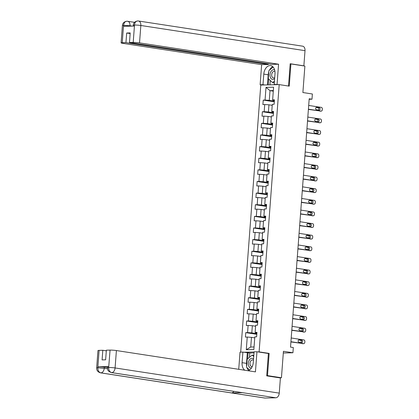 <?xml version="1.0" encoding="UTF-8"?>
<svg xmlns="http://www.w3.org/2000/svg" width="419" height="419" viewBox="0 0 419 419"><rect width="100%" height="100%" fill="white"/><g stroke="black" fill="none" stroke-linecap="round" stroke-linejoin="round"><path stroke-width="0.63" d="M266.735 375.639L267.484 375.623L269.155 353.411L259.104 351.871L279.195 84.607L260.77 85.057L240.689 352.143M267.484 375.623L281.442 377.76L279.426 377.812M279.195 84.607L289.246 86.146L290.917 63.939L290.173 63.955M290.917 63.939L304.88 66.082L302.89 92.536L312.38 93.992L311.987 99.209L309.196 98.779L290.524 347.115L293.316 347.545L292.923 352.761L283.433 351.305L281.442 377.76M259.104 351.871L257.931 351.897M254.076 351.991L243.863 352.243M266.013 87.382L265.065 100.052L263.242 100.099L262.907 104.572L264.724 104.525L264.19 111.679L262.373 111.726L262.032 116.194L263.85 116.152L263.315 123.306L261.498 123.348L261.157 127.821L262.975 127.779L262.441 134.934L260.623 134.976L260.288 139.448L262.105 139.407L261.566 146.561L259.749 146.603L259.413 151.076L261.231 151.034L260.691 158.188L258.874 158.23L258.539 162.703L260.356 162.656L259.817 169.815L257.999 169.857L257.664 174.33L259.481 174.283L258.942 181.437L257.125 181.485L256.789 185.957L258.607 185.91L258.067 193.065L256.25 193.112L255.915 197.585L257.732 197.538L257.193 204.692L255.375 204.739L255.04 209.207L256.857 209.165L256.318 216.319L254.501 216.366L254.165 220.834L255.983 220.792L255.443 227.946L253.626 227.988L253.291 232.461L255.108 232.419L254.574 239.574L252.757 239.616L252.416 244.088L254.233 244.047L253.699 251.201L251.882 251.243L251.541 255.716L253.359 255.674L252.825 262.828L251.007 262.87L250.667 267.343L252.489 267.296L251.95 274.45L250.133 274.497L249.797 278.97L251.615 278.923L251.075 286.077L249.258 286.125L248.923 290.597L250.74 290.55L250.201 297.705L248.383 297.752L248.048 302.225L249.865 302.178L249.326 309.332L247.509 309.379L247.173 313.847L248.991 313.805L248.451 320.959L246.634 321.001L246.299 325.474L248.116 325.432L247.577 332.586L245.759 332.628L245.424 337.101L247.241 337.059L246.288 349.729L253.856 349.546L254.81 336.871L256.627 336.829L256.967 332.356L255.15 332.403L255.684 325.249L257.502 325.202L257.837 320.729L256.019 320.776L256.559 313.622L258.376 313.574L258.712 309.102L256.894 309.149L257.434 301.994L259.251 301.947L259.586 297.48L257.769 297.521L258.308 290.367L260.126 290.32L260.461 285.852L258.643 285.894L259.183 278.74L261 278.698L261.336 274.225L259.518 274.267L260.058 267.113L261.875 267.071L262.21 262.598L260.393 262.64L260.932 255.485L262.75 255.443L263.085 250.971L261.267 251.012L261.807 243.858L263.624 243.816L263.96 239.343L262.142 239.39L262.682 232.231L264.499 232.189L264.834 227.716L263.017 227.763L263.551 220.609L265.368 220.562L265.709 216.089L263.891 216.136L264.426 208.981L266.243 208.934L266.584 204.462L264.766 204.509L265.3 197.354L267.118 197.307L267.458 192.84L265.636 192.881L266.175 185.727L267.992 185.68L268.328 181.212L266.51 181.254L267.05 174.1L268.867 174.058L269.202 169.585L267.385 169.627L267.924 162.472L269.742 162.431L270.077 157.958L268.26 158L268.799 150.845L270.616 150.803L270.952 146.331L269.134 146.378L269.674 139.218L271.491 139.176L271.826 134.703L270.009 134.75L270.548 127.596L272.366 127.549L272.701 123.076L270.884 123.123L271.423 115.969L273.24 115.922L273.576 111.449L271.758 111.496L272.298 104.341L274.115 104.294L274.45 99.827L272.633 99.869L273.586 87.199L266.013 87.382L270.014 90.656L269.286 100.345L274.351 101.126M255.15 332.403L255.391 332.791L256.915 333.026M256.868 333.655L251.803 332.88L252.343 325.725L255.611 326.228M247.577 332.586L251.803 332.88M248.116 325.432L252.343 325.725M256.019 320.776L256.266 321.164L257.79 321.399M257.743 322.028L252.678 321.253L253.217 314.098L256.486 314.601M248.451 320.959L252.678 321.253M248.991 313.805L253.217 314.098M256.894 309.149L257.135 309.541L258.664 309.772M258.617 310.406L253.553 309.625L254.092 302.471L257.36 302.974M249.326 309.332L253.553 309.625M249.865 302.178L254.092 302.471M257.769 297.521L258.01 297.914L259.539 298.145M259.492 298.778L254.427 297.998L254.962 290.844L258.235 291.346M250.201 297.705L254.427 297.998M250.74 290.55L254.962 290.844M258.643 285.894L258.884 286.287L260.414 286.517M260.367 287.151L255.302 286.371L255.836 279.216L259.11 279.719M251.075 286.077L255.302 286.371M251.615 278.923L255.836 279.216M259.518 274.267L259.759 274.66L261.288 274.895M261.236 275.524L256.177 274.749L256.711 267.594L259.984 268.092M251.95 274.45L256.177 274.749M252.489 267.296L256.711 267.594M260.393 262.64L260.634 263.032L262.158 263.268M262.111 263.897L257.051 263.122L257.585 255.967L260.859 256.465M252.825 262.828L257.051 263.122M253.359 255.674L257.585 255.967M261.267 251.012L261.508 251.405L263.032 251.641M262.985 252.269L257.921 251.494L258.46 244.34L261.734 244.843M253.699 251.201L257.921 251.494M254.233 244.047L258.46 244.34M262.142 239.39L262.383 239.778L263.907 240.014M263.86 240.642L258.795 239.867L259.335 232.713L262.603 233.215M254.574 239.574L258.795 239.867M255.108 232.419L259.335 232.713M263.017 227.763L263.258 228.151L264.782 228.386M264.735 229.015L259.67 228.24L260.209 221.085L263.478 221.588M255.443 227.946L259.67 228.24M255.983 220.792L260.209 221.085M263.891 216.136L264.132 216.523L265.656 216.759M265.609 217.388L260.545 216.613L261.084 209.458L264.352 209.961M256.318 216.319L260.545 216.613M256.857 209.165L261.084 209.458M264.766 204.509L265.007 204.901L266.531 205.132M266.484 205.766L261.419 204.985L261.959 197.831L265.227 198.334M257.193 204.692L261.419 204.985M257.732 197.538L261.959 197.831M265.636 192.881L265.882 193.274L267.406 193.505M267.359 194.138L262.294 193.358L262.833 186.204L266.102 186.706M258.067 193.065L262.294 193.358M258.607 185.91L262.833 186.204M266.51 181.254L266.756 181.647L268.28 181.883M268.233 182.511L263.169 181.736L263.708 174.576L266.976 175.079M258.942 181.437L263.169 181.736M259.481 174.283L263.708 174.576M267.385 169.627L267.626 170.02L269.155 170.255M269.108 170.884L264.043 170.109L264.583 162.954L267.851 163.452M259.817 169.815L264.043 170.109M260.356 162.656L264.583 162.954M268.26 158L268.5 158.392L270.03 158.628M269.983 159.257L264.918 158.482L265.452 151.327L268.726 151.825M260.691 158.188L264.918 158.482M261.231 151.034L265.452 151.327M269.134 146.378L269.375 146.765L270.904 147.001M270.857 147.629L265.793 146.854L266.327 139.7L269.6 140.203M261.566 146.561L265.793 146.854M262.105 139.407L266.327 139.7M270.009 134.75L270.25 135.138L271.774 135.374M271.727 136.002L266.667 135.227L267.202 128.073L270.475 128.575M262.441 134.934L266.667 135.227M262.975 127.779L267.202 128.073M270.884 123.123L271.124 123.511L272.649 123.746M272.601 124.375L267.537 123.6L268.076 116.445L271.35 116.948M263.315 123.306L267.537 123.6M263.85 116.152L268.076 116.445M271.758 111.496L271.999 111.889L273.523 112.119M273.476 112.753L268.411 111.973L268.951 104.818L272.224 105.321M264.19 111.679L268.411 111.973M264.724 104.525L268.951 104.818M272.633 99.869L272.874 100.261L274.398 100.492M273.288 91.159L270.014 90.656L273.329 90.577M265.065 100.052L269.286 100.345M283.307 352.997L292.923 352.761M309.159 99.277L311.987 99.209M254.736 337.855L251.468 337.353L250.74 347.042L254.05 346.958M246.288 349.729L250.74 347.042M247.241 337.059L251.468 337.353M263.242 100.099L274.304 101.791M262.373 111.726L273.429 113.418M261.498 123.348L272.554 125.045M260.623 134.976L271.68 136.673M259.749 146.603L270.805 148.3M258.874 158.23L269.93 159.927M257.999 169.857L269.056 171.554M257.125 181.485L268.181 183.182M256.25 193.112L267.306 194.809M255.375 204.739L266.432 206.431M254.501 216.366L265.557 218.058M253.626 227.988L264.688 229.685M252.757 239.616L263.813 241.313M251.882 251.243L262.938 252.94M251.007 262.87L262.064 264.567M250.133 274.497L261.189 276.194M249.258 286.125L260.314 287.822M248.383 297.752L259.44 299.444M247.509 309.379L258.565 311.071M246.634 321.001L257.69 322.698M245.759 332.628L256.816 334.325M269.155 353.411L267.982 353.442M308.698 105.452L321.336 107.39A1.503 1.121 88.6 0 1 322.342 109.055L322.284 109.799A1.503 1.121 88.6 0 1 321.205 111.129A1.503 1.121 88.6 0 1 321.059 111.119L308.415 109.181M308.4 109.401L321.059 111.119M319.278 107.756A1.199 0.896 -91.4 0 1 320.085 109.003A1.199 0.896 -91.4 0 1 319.215 110.145A1.199 0.896 -91.4 0 1 319.1 110.139L316.418 109.726A1.199 0.896 -91.4 0 1 315.612 108.479A1.199 0.896 -91.4 0 1 316.476 107.337A1.199 0.896 -91.4 0 1 316.596 107.343L319.278 107.756L318.031 107.783A1.199 0.896 -91.4 0 1 318.822 108.746A1.199 0.896 -91.4 0 1 318.388 110.029M316.062 107.484L318.031 107.783M320.111 111.14A1.503 1.121 -91.4 0 1 319.964 111.161A1.503 1.121 -91.4 0 1 319.812 111.15M274.644 69.947A4.876 3.211 -81.3 0 0 270.622 72.199A4.876 3.211 -81.3 0 0 270.726 78.081A4.876 3.211 -81.3 0 0 274.628 78.636M274.953 71.549A3.336 2.2 -81.3 0 0 274.408 71.35A3.336 2.2 -81.3 0 0 272.109 73.042A3.336 2.2 -81.3 0 0 273.398 77.95A3.336 2.2 -81.3 0 0 274.712 77.562M274.445 81.087L272.638 82.595L268.286 78.688L268.888 70.638L273.172 67.071M274.314 82.852L272.638 82.595M253.553 358.963A4.876 3.211 -81.3 0 0 248.923 360.775A4.876 3.211 -81.3 0 0 248.629 365.824A4.876 3.211 -81.3 0 0 251.5 367.945M253.453 360.267A3.336 2.2 -81.3 0 0 252.709 359.931A3.336 2.2 -81.3 0 0 250.41 361.618A3.336 2.2 -81.3 0 0 251.699 366.531A3.336 2.2 -81.3 0 0 252.275 366.505M249.619 369.987L246.587 367.264L247.189 359.219L252.149 355.082L253.736 356.506M253.825 355.338L252.149 355.082M278.876 84.612L274.199 84.408L274.99 73.823A8.443 5.557 -81.3 0 0 270.669 65.615A8.443 5.557 -81.3 0 0 263.787 74.095L262.991 84.68L260.126 84.748L261.639 64.626L122.599 43.304A4.504 0.393 -175.7 0 1 121.096 42.895A4.504 0.393 -175.7 0 1 122.238 42.717L125.946 42.628L268.338 64.463L261.639 64.626M277.059 84.334L278.572 64.212L271.873 64.374L129.481 42.539L133.195 42.45L134.504 25.046L134.3 26.057L123.595 26.318L123.626 25.208M268.385 63.84L268.338 64.463M264.808 84.957L262.991 84.68M261.943 85.026L260.126 84.748M276.011 84.685L274.199 84.408M278.572 64.212L139.532 42.89A4.504 0.393 -175.7 0 0 133.195 42.45M134.379 25.051L133.237 25.224C133.488 22.83 134.955 21.406 137.647 20.95L138.123 20.976A4.614 3.038 98.7 0 1 138.48 21.002L302.649 46.179A4.614 3.038 98.7 0 1 305.011 50.662L303.869 65.83L303.346 65.846M129.481 42.539L130.204 32.923L126.669 33.012L125.946 42.628M303.869 65.83L290.189 63.735L288.513 86.036M126.669 33.012L130.157 33.546M272.769 66.658A8.443 5.557 -81.3 0 0 269.454 70.172M268.809 71.728A8.443 5.557 -81.3 0 0 268.197 74.771L263.787 74.095M267.437 84.895L268.197 74.771M268.673 79.039L268.233 84.874M270.26 80.464L269.93 84.832M138.123 20.976C136.055 20.934 134.834 22.254 134.457 24.931M123.547 25.313L123.631 25.203C124.024 22.511 125.25 21.191 127.313 21.243L126.868 21.212C124.15 21.647 122.662 23.071 122.406 25.491A4.504 0.393 4.3 0 1 123.547 25.313L122.238 42.717M246.655 366.379A8.443 5.557 -81.3 0 1 246.503 363.352L242.088 362.676A8.443 5.557 -81.3 0 0 244.822 370.244M248.121 370.747A8.443 5.557 -81.3 0 0 253.296 362.404L254.092 351.819L256.952 351.751L255.438 371.873L116.398 350.551L115.089 367.95L279.258 393.127L280.4 377.959L266.72 375.864L268.401 353.505L256.952 351.751M242.088 362.676L242.884 352.091L240.019 352.164L238.73 369.312M254.008 352.903L249.766 353.008L242.884 352.091M99.104 350.373L97.795 367.777A4.504 0.393 4.3 0 0 96.658 367.955L97.967 350.551A4.504 0.393 4.3 0 1 99.104 350.373L102.812 350.284L106.306 350.818M279.258 393.127A4.614 3.038 98.7 0 1 275.854 397.788L242.35 392.65A4.614 3.038 98.7 0 1 242.02 392.624L111.354 372.585A4.614 3.038 98.7 0 0 111.684 372.611C109.684 372.035 108.678 370.375 108.668 367.625L110.061 350.106A4.504 0.393 4.3 0 1 116.398 350.551M233.881 391.377A4.614 3.038 98.7 0 1 231.539 392.912L265.044 398.05L275.854 397.788M265.044 398.05A4.614 3.038 98.7 0 1 264.693 398.029L100.523 372.852A4.614 3.038 98.7 0 0 100.874 372.873C98.874 372.292 97.857 370.632 97.837 367.892L97.994 366.766A4.504 0.393 4.3 0 1 104.336 367.212L108.673 367.62M104.336 367.212L104.258 368.217A4.614 3.038 98.7 0 1 100.874 372.873L231.539 392.912L242.35 392.65L111.684 372.611A4.614 3.038 98.7 0 0 115.089 367.95A4.504 0.393 -175.7 0 0 108.751 367.51M102.812 350.284L102.089 359.9L105.63 359.811L106.353 350.2L110.061 350.106M111.354 372.585C106.735 370.831 107.934 369.375 107.489 367.688L107.563 366.683A4.504 0.393 4.3 0 1 108.704 366.51L97.994 366.766M246.959 367.604A8.443 5.557 -81.3 0 0 248.724 370.516M246.503 363.352L247.294 352.767M248.095 352.751L247.634 358.847M249.766 353.008L249.441 357.339M107.526 368.715L97.92 367.777M307.824 117.079L320.462 119.017A1.503 1.121 88.6 0 1 321.467 120.682L321.415 121.426A1.503 1.121 88.6 0 1 320.331 122.757A1.503 1.121 88.6 0 1 320.184 122.746L307.541 120.808M307.525 121.023L320.184 122.746M318.403 119.378A1.199 0.896 -91.4 0 1 319.21 120.63A1.199 0.896 -91.4 0 1 318.34 121.772A1.199 0.896 -91.4 0 1 318.225 121.767L315.544 121.353A1.199 0.896 -91.4 0 1 314.737 120.106A1.199 0.896 -91.4 0 1 315.601 118.965A1.199 0.896 -91.4 0 1 315.722 118.97L318.403 119.378L317.157 119.41A1.199 0.896 -91.4 0 1 317.948 120.373A1.199 0.896 -91.4 0 1 317.513 121.657M315.193 119.111L317.157 119.41M319.236 122.767A1.503 1.121 -91.4 0 1 319.089 122.783A1.503 1.121 -91.4 0 1 318.938 122.777M306.949 128.706L319.587 130.644A1.503 1.121 88.6 0 1 320.593 132.304L320.54 133.053A1.503 1.121 88.6 0 1 319.456 134.379A1.503 1.121 88.6 0 1 319.309 134.373L306.666 132.43M306.65 132.65L319.309 134.373M317.529 131.006A1.199 0.896 -91.4 0 1 318.335 132.257A1.199 0.896 -91.4 0 1 317.471 133.399A1.199 0.896 -91.4 0 1 317.351 133.394L314.669 132.98A1.199 0.896 -91.4 0 1 313.862 131.734A1.199 0.896 -91.4 0 1 314.732 130.587A1.199 0.896 -91.4 0 1 314.847 130.597L317.529 131.006L316.282 131.037A1.199 0.896 -91.4 0 1 317.073 132.001A1.199 0.896 -91.4 0 1 316.638 133.284M314.318 130.738L316.282 131.037M318.361 134.394A1.503 1.121 -91.4 0 1 318.215 134.41A1.503 1.121 -91.4 0 1 318.063 134.399M306.074 140.334L318.718 142.271A1.503 1.121 88.6 0 1 319.718 143.932L319.666 144.681A1.503 1.121 88.6 0 1 318.581 146.006A1.503 1.121 88.6 0 1 318.435 146.001L305.791 144.057M305.776 144.277L318.435 146.001M316.654 142.633A1.199 0.896 -91.4 0 1 317.461 143.885A1.199 0.896 -91.4 0 1 316.596 145.026A1.199 0.896 -91.4 0 1 316.476 145.021L313.794 144.607A1.199 0.896 -91.4 0 1 312.988 143.356A1.199 0.896 -91.4 0 1 313.857 142.214A1.199 0.896 -91.4 0 1 313.972 142.224L316.654 142.633L315.407 142.664A1.199 0.896 -91.4 0 1 316.198 143.628A1.199 0.896 -91.4 0 1 315.764 144.911M313.443 142.36L315.407 142.664M317.487 146.022A1.503 1.121 -91.4 0 1 317.34 146.037A1.503 1.121 -91.4 0 1 317.188 146.027M305.2 151.961L317.843 153.899A1.503 1.121 88.6 0 1 318.843 155.559L318.791 156.308A1.503 1.121 88.6 0 1 317.712 157.633A1.503 1.121 88.6 0 1 317.56 157.623L304.917 155.685M304.901 155.905L317.56 157.623M315.779 154.26A1.199 0.896 -91.4 0 1 316.586 155.512A1.199 0.896 -91.4 0 1 315.722 156.654A1.199 0.896 -91.4 0 1 315.601 156.643L312.92 156.235A1.199 0.896 -91.4 0 1 312.113 154.983A1.199 0.896 -91.4 0 1 312.983 153.841A1.199 0.896 -91.4 0 1 313.098 153.852L315.779 154.26L314.538 154.292A1.199 0.896 -91.4 0 1 315.324 155.255A1.199 0.896 -91.4 0 1 314.889 156.538M312.569 153.988L314.538 154.292M316.612 157.649A1.503 1.121 -91.4 0 1 316.465 157.664A1.503 1.121 -91.4 0 1 316.314 157.654M304.325 163.588L316.968 165.526A1.503 1.121 88.6 0 1 317.974 167.186L317.916 167.93A1.503 1.121 88.6 0 1 316.837 169.26A1.503 1.121 88.6 0 1 316.685 169.25L304.047 167.312M304.026 167.532L316.685 169.25M314.905 165.887A1.199 0.896 -91.4 0 1 315.716 167.139A1.199 0.896 -91.4 0 1 314.847 168.281A1.199 0.896 -91.4 0 1 314.727 168.27L312.045 167.862A1.199 0.896 -91.4 0 1 311.238 166.61A1.199 0.896 -91.4 0 1 312.108 165.468A1.199 0.896 -91.4 0 1 312.228 165.479L314.905 165.887L313.663 165.919A1.199 0.896 -91.4 0 1 314.449 166.877A1.199 0.896 -91.4 0 1 314.014 168.166M311.694 165.615L313.663 165.919M315.737 169.276A1.503 1.121 -91.4 0 1 315.591 169.292A1.503 1.121 -91.4 0 1 315.444 169.281M303.45 175.215L316.094 177.153A1.503 1.121 88.6 0 1 317.099 178.813L317.042 179.557A1.503 1.121 88.6 0 1 315.963 180.888A1.503 1.121 88.6 0 1 315.811 180.877L303.173 178.939M303.152 179.159L315.811 180.877M314.03 177.515A1.199 0.896 -91.4 0 1 314.842 178.766A1.199 0.896 -91.4 0 1 313.972 179.908A1.199 0.896 -91.4 0 1 313.852 179.898L311.17 179.489A1.199 0.896 -91.4 0 1 310.364 178.237A1.199 0.896 -91.4 0 1 311.233 177.096A1.199 0.896 -91.4 0 1 311.354 177.101L314.03 177.515L312.789 177.546A1.199 0.896 -91.4 0 1 313.574 178.504A1.199 0.896 -91.4 0 1 313.14 179.788M310.819 177.242L312.789 177.546M314.863 180.903A1.503 1.121 -91.4 0 1 314.716 180.919A1.503 1.121 -91.4 0 1 314.569 180.908M302.576 186.837L315.219 188.78A1.503 1.121 88.6 0 1 316.225 190.441L316.167 191.184A1.503 1.121 88.6 0 1 315.088 192.515A1.503 1.121 88.6 0 1 314.936 192.504L302.298 190.566M302.282 190.786L314.936 192.504M313.155 189.142A1.199 0.896 -91.4 0 1 313.967 190.388A1.199 0.896 -91.4 0 1 313.098 191.535A1.199 0.896 -91.4 0 1 312.977 191.525L310.296 191.116A1.199 0.896 -91.4 0 1 309.489 189.865A1.199 0.896 -91.4 0 1 310.359 188.723A1.199 0.896 -91.4 0 1 310.479 188.728L313.155 189.142L311.914 189.173A1.199 0.896 -91.4 0 1 312.7 190.132A1.199 0.896 -91.4 0 1 312.265 191.415M309.945 188.869L311.914 189.173M313.988 192.525A1.503 1.121 -91.4 0 1 313.841 192.546A1.503 1.121 -91.4 0 1 313.695 192.536M301.701 198.465L314.344 200.402A1.503 1.121 88.6 0 1 315.35 202.068L315.292 202.812A1.503 1.121 88.6 0 1 314.213 204.142A1.503 1.121 88.6 0 1 314.067 204.132L301.423 202.194M301.408 202.414L314.067 204.132M312.286 200.769A1.199 0.896 -91.4 0 1 313.093 202.016A1.199 0.896 -91.4 0 1 312.223 203.157A1.199 0.896 -91.4 0 1 312.103 203.152L309.426 202.744A1.199 0.896 -91.4 0 1 308.614 201.492A1.199 0.896 -91.4 0 1 309.484 200.35A1.199 0.896 -91.4 0 1 309.604 200.355L312.286 200.769L311.039 200.795A1.199 0.896 -91.4 0 1 311.825 201.759A1.199 0.896 -91.4 0 1 311.39 203.042M309.07 200.497L311.039 200.795M313.113 204.153A1.503 1.121 -91.4 0 1 312.967 204.173A1.503 1.121 -91.4 0 1 312.82 204.163M300.826 210.092L313.47 212.03A1.503 1.121 88.6 0 1 314.475 213.695L314.418 214.439A1.503 1.121 88.6 0 1 313.339 215.769A1.503 1.121 88.6 0 1 313.192 215.759L300.549 213.821M300.533 214.036L313.192 215.759M311.411 212.396A1.199 0.896 -91.4 0 1 312.218 213.643A1.199 0.896 -91.4 0 1 311.348 214.785A1.199 0.896 -91.4 0 1 311.228 214.779L308.552 214.366A1.199 0.896 -91.4 0 1 307.74 213.119A1.199 0.896 -91.4 0 1 308.609 211.977A1.199 0.896 -91.4 0 1 308.73 211.983L311.411 212.396L310.165 212.423A1.199 0.896 -91.4 0 1 310.956 213.386A1.199 0.896 -91.4 0 1 310.516 214.669M308.195 212.124L310.165 212.423M312.244 215.78A1.503 1.121 -91.4 0 1 312.092 215.795A1.503 1.121 -91.4 0 1 311.946 215.79M299.952 221.719L312.595 223.657A1.503 1.121 88.6 0 1 313.601 225.322L313.543 226.066A1.503 1.121 88.6 0 1 312.464 227.397A1.503 1.121 88.6 0 1 312.317 227.386L299.674 225.448M299.658 225.663L312.317 227.386M310.537 224.018A1.199 0.896 -91.4 0 1 311.343 225.27A1.199 0.896 -91.4 0 1 310.474 226.412A1.199 0.896 -91.4 0 1 310.353 226.407L307.677 225.993A1.199 0.896 -91.4 0 1 306.87 224.746A1.199 0.896 -91.4 0 1 307.735 223.599A1.199 0.896 -91.4 0 1 307.855 223.61L310.537 224.018L309.29 224.05A1.199 0.896 -91.4 0 1 310.081 225.013A1.199 0.896 -91.4 0 1 309.641 226.297M307.321 223.751L309.29 224.05M311.369 227.407A1.503 1.121 -91.4 0 1 311.217 227.423A1.503 1.121 -91.4 0 1 311.071 227.417M299.082 233.346L311.72 235.284A1.503 1.121 88.6 0 1 312.726 236.945L312.668 237.693A1.503 1.121 88.6 0 1 311.589 239.019A1.503 1.121 88.6 0 1 311.443 239.013L298.799 237.07M298.784 237.29L311.443 239.013M309.662 235.646A1.199 0.896 -91.4 0 1 310.469 236.897A1.199 0.896 -91.4 0 1 309.599 238.039A1.199 0.896 -91.4 0 1 309.484 238.034L306.802 237.62A1.199 0.896 -91.4 0 1 305.996 236.368A1.199 0.896 -91.4 0 1 306.86 235.227A1.199 0.896 -91.4 0 1 306.98 235.237L309.662 235.646L308.415 235.677A1.199 0.896 -91.4 0 1 309.206 236.641A1.199 0.896 -91.4 0 1 308.766 237.924M306.446 235.378L308.415 235.677M310.495 239.034A1.503 1.121 -91.4 0 1 310.343 239.05A1.503 1.121 -91.4 0 1 310.196 239.04M298.208 244.974L310.846 246.911A1.503 1.121 88.6 0 1 311.851 248.572L311.794 249.321A1.503 1.121 88.6 0 1 310.715 250.646A1.503 1.121 88.6 0 1 310.568 250.635L297.925 248.697M297.909 248.917L310.568 250.635M308.787 247.273A1.199 0.896 -91.4 0 1 309.594 248.525A1.199 0.896 -91.4 0 1 308.724 249.666A1.199 0.896 -91.4 0 1 308.609 249.661L305.928 249.247A1.199 0.896 -91.4 0 1 305.121 247.996A1.199 0.896 -91.4 0 1 305.985 246.854A1.199 0.896 -91.4 0 1 306.106 246.864L308.787 247.273L307.541 247.304A1.199 0.896 -91.4 0 1 308.332 248.268A1.199 0.896 -91.4 0 1 307.897 249.551M305.577 247.001L307.541 247.304M309.62 250.662A1.503 1.121 -91.4 0 1 309.473 250.677A1.503 1.121 -91.4 0 1 309.322 250.667M297.333 256.601L309.971 258.539A1.503 1.121 88.6 0 1 310.977 260.199L310.924 260.943A1.503 1.121 88.6 0 1 309.84 262.273A1.503 1.121 88.6 0 1 309.693 262.263L297.05 260.325M297.034 260.545L309.693 262.263M307.913 258.9A1.199 0.896 -91.4 0 1 308.719 260.152A1.199 0.896 -91.4 0 1 307.85 261.294A1.199 0.896 -91.4 0 1 307.735 261.283L305.053 260.875A1.199 0.896 -91.4 0 1 304.246 259.623A1.199 0.896 -91.4 0 1 305.116 258.481A1.199 0.896 -91.4 0 1 305.231 258.492L307.913 258.9L306.666 258.932A1.199 0.896 -91.4 0 1 307.457 259.895A1.199 0.896 -91.4 0 1 307.022 261.178M304.702 258.628L306.666 258.932M308.745 262.289A1.503 1.121 -91.4 0 1 308.599 262.304A1.503 1.121 -91.4 0 1 308.447 262.294M296.458 268.228L309.102 270.166A1.503 1.121 88.6 0 1 310.102 271.826L310.05 272.57A1.503 1.121 88.6 0 1 308.965 273.9A1.503 1.121 88.6 0 1 308.819 273.89L296.175 271.952M296.16 272.172L308.819 273.89M307.038 270.527A1.199 0.896 -91.4 0 1 307.845 271.779A1.199 0.896 -91.4 0 1 306.98 272.921A1.199 0.896 -91.4 0 1 306.86 272.91L304.178 272.502A1.199 0.896 -91.4 0 1 303.372 271.25A1.199 0.896 -91.4 0 1 304.241 270.108A1.199 0.896 -91.4 0 1 304.356 270.114L307.038 270.527L305.791 270.559A1.199 0.896 -91.4 0 1 306.582 271.517A1.199 0.896 -91.4 0 1 306.148 272.8M303.827 270.255L305.791 270.559M307.871 273.916A1.503 1.121 -91.4 0 1 307.724 273.932A1.503 1.121 -91.4 0 1 307.572 273.921M295.584 279.85L308.227 281.793A1.503 1.121 88.6 0 1 309.227 283.454L309.175 284.197A1.503 1.121 88.6 0 1 308.096 285.528A1.503 1.121 88.6 0 1 307.944 285.517L295.301 283.579M295.285 283.799L307.944 285.517M306.163 282.155A1.199 0.896 -91.4 0 1 306.97 283.406A1.199 0.896 -91.4 0 1 306.106 284.548A1.199 0.896 -91.4 0 1 305.985 284.538L303.304 284.129A1.199 0.896 -91.4 0 1 302.497 282.877A1.199 0.896 -91.4 0 1 303.366 281.736A1.199 0.896 -91.4 0 1 303.482 281.741L306.163 282.155L304.917 282.186A1.199 0.896 -91.4 0 1 305.708 283.144A1.199 0.896 -91.4 0 1 305.273 284.428M302.953 281.882L304.917 282.186M306.996 285.543A1.503 1.121 -91.4 0 1 306.849 285.559A1.503 1.121 -91.4 0 1 306.698 285.549M294.709 291.477L307.352 293.42A1.503 1.121 88.6 0 1 308.358 295.081L308.3 295.824A1.503 1.121 88.6 0 1 307.221 297.155A1.503 1.121 88.6 0 1 307.069 297.144L294.426 295.206M294.41 295.426L307.069 297.144M305.289 293.782A1.199 0.896 -91.4 0 1 306.095 295.028A1.199 0.896 -91.4 0 1 305.231 296.175A1.199 0.896 -91.4 0 1 305.111 296.165L302.429 295.756A1.199 0.896 -91.4 0 1 301.622 294.505A1.199 0.896 -91.4 0 1 302.492 293.363A1.199 0.896 -91.4 0 1 302.607 293.368L305.289 293.782L304.047 293.813A1.199 0.896 -91.4 0 1 304.833 294.772A1.199 0.896 -91.4 0 1 304.398 296.055M302.078 293.51L304.047 293.813M306.121 297.165A1.503 1.121 -91.4 0 1 305.975 297.186A1.503 1.121 -91.4 0 1 305.823 297.176M293.834 303.105L306.478 305.042A1.503 1.121 88.6 0 1 307.483 306.708L307.426 307.452A1.503 1.121 88.6 0 1 306.347 308.782A1.503 1.121 88.6 0 1 306.195 308.772L293.557 306.834M293.536 307.054L306.195 308.772M304.414 305.409A1.199 0.896 -91.4 0 1 305.226 306.656A1.199 0.896 -91.4 0 1 304.356 307.797A1.199 0.896 -91.4 0 1 304.236 307.792L301.554 307.378A1.199 0.896 -91.4 0 1 300.748 306.132A1.199 0.896 -91.4 0 1 301.617 304.99A1.199 0.896 -91.4 0 1 301.738 304.995L304.414 305.409L303.173 305.435A1.199 0.896 -91.4 0 1 303.958 306.399A1.199 0.896 -91.4 0 1 303.524 307.682M301.203 305.137L303.173 305.435M305.247 308.793A1.503 1.121 -91.4 0 1 305.1 308.813A1.503 1.121 -91.4 0 1 304.953 308.803M292.96 314.732L305.603 316.67A1.503 1.121 88.6 0 1 306.608 318.335L306.551 319.079A1.503 1.121 88.6 0 1 305.472 320.409A1.503 1.121 88.6 0 1 305.32 320.399L292.682 318.461M292.661 318.676L305.32 320.399M303.539 317.031A1.199 0.896 -91.4 0 1 304.351 318.283A1.199 0.896 -91.4 0 1 303.482 319.425A1.199 0.896 -91.4 0 1 303.361 319.419L300.68 319.006A1.199 0.896 -91.4 0 1 299.873 317.759A1.199 0.896 -91.4 0 1 300.742 316.617A1.199 0.896 -91.4 0 1 300.863 316.623L303.539 317.031L302.298 317.063A1.199 0.896 -91.4 0 1 303.084 318.026A1.199 0.896 -91.4 0 1 302.649 319.309M300.329 316.764L302.298 317.063M304.372 320.42A1.503 1.121 -91.4 0 1 304.225 320.435A1.503 1.121 -91.4 0 1 304.079 320.43M292.085 326.359L304.728 328.297A1.503 1.121 88.6 0 1 305.734 329.957L305.676 330.706A1.503 1.121 88.6 0 1 304.597 332.031A1.503 1.121 88.6 0 1 304.445 332.026L291.807 330.088M291.792 330.303L304.445 332.026M302.67 328.658A1.199 0.896 -91.4 0 1 303.476 329.91A1.199 0.896 -91.4 0 1 302.607 331.052A1.199 0.896 -91.4 0 1 302.487 331.047L299.81 330.633A1.199 0.896 -91.4 0 1 298.998 329.386A1.199 0.896 -91.4 0 1 299.868 328.239A1.199 0.896 -91.4 0 1 299.988 328.25L302.67 328.658L301.423 328.69A1.199 0.896 -91.4 0 1 302.209 329.653A1.199 0.896 -91.4 0 1 301.774 330.937M299.454 328.391L301.423 328.69M303.497 332.047A1.503 1.121 -91.4 0 1 303.351 332.063A1.503 1.121 -91.4 0 1 303.204 332.052M291.21 337.986L303.854 339.924A1.503 1.121 88.6 0 1 304.859 341.585L304.802 342.333A1.503 1.121 88.6 0 1 303.723 343.659A1.503 1.121 88.6 0 1 303.576 343.653L290.933 341.71M290.917 341.93L303.576 343.653M301.795 340.286A1.199 0.896 -91.4 0 1 302.602 341.537A1.199 0.896 -91.4 0 1 301.732 342.679A1.199 0.896 -91.4 0 1 301.612 342.674L298.936 342.26A1.199 0.896 -91.4 0 1 298.124 341.008A1.199 0.896 -91.4 0 1 298.993 339.867A1.199 0.896 -91.4 0 1 299.114 339.877L301.795 340.286L300.549 340.317A1.199 0.896 -91.4 0 1 301.34 341.281A1.199 0.896 -91.4 0 1 300.9 342.564M298.579 340.013L300.549 340.317M302.623 343.674A1.503 1.121 -91.4 0 1 302.476 343.69A1.503 1.121 -91.4 0 1 302.329 343.68M305.011 50.662L140.842 25.486L139.532 42.89M132.31 26.104L130.01 25.753L129.979 26.161M127.313 21.243A4.614 3.038 98.7 0 1 127.643 21.264A4.614 3.038 98.7 0 1 130.01 25.753L123.673 25.313M137.678 20.95L138.48 21.002A4.614 3.038 98.7 0 1 140.842 25.486A4.504 0.393 -175.7 0 0 134.504 25.046M108.704 366.51L108.626 367.515M319.964 111.161L321.205 111.129M126.899 21.212L134.546 22.322M133.237 25.224L133.174 26.083M122.406 25.491L121.096 42.895M96.658 367.955C96.574 370.448 97.863 372.077 100.523 372.852M319.089 122.783L320.331 122.757M318.215 134.41L319.456 134.379M317.34 146.037L318.581 146.006M316.465 157.664L317.712 157.633M315.591 169.292L316.837 169.26M314.716 180.919L315.963 180.888M313.841 192.546L315.088 192.515M312.967 204.173L314.213 204.142M312.092 215.795L313.339 215.769M311.217 227.423L312.464 227.397M310.343 239.05L311.589 239.019M309.473 250.677L310.715 250.646M308.599 262.304L309.84 262.273M307.724 273.932L308.965 273.9M306.849 285.559L308.096 285.528M305.975 297.186L307.221 297.155M305.1 308.813L306.347 308.782M304.225 320.435L305.472 320.409M303.351 332.063L304.597 332.031M302.476 343.69L303.723 343.659"/></g></svg>
